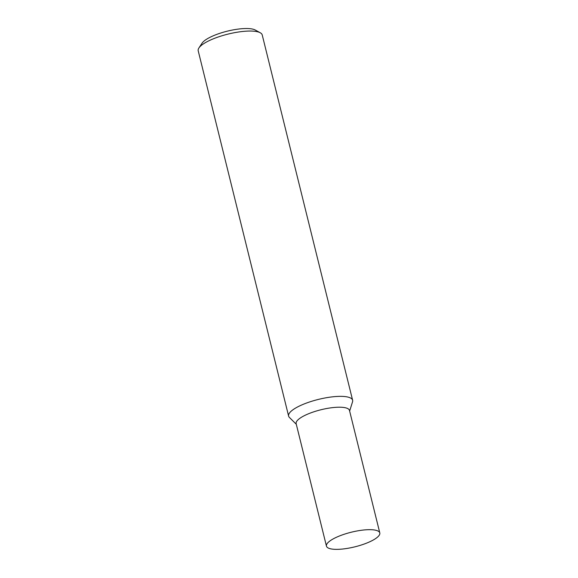<?xml version="1.0" encoding="UTF-8"?>
<svg xmlns="http://www.w3.org/2000/svg" width="578" height="578" viewBox="0 0 578 578"><rect width="100%" height="100%" fill="white"/><g stroke="black" fill="none" stroke-linecap="round" stroke-linejoin="round"><path stroke-width="0.87" d="M379.797 532.916L349.488 410.452A27.477 7.528 166.1 0 0 334.106 407.468A27.477 7.528 166.1 0 0 307.034 414.404A27.477 7.528 166.1 0 0 296.146 423.66L326.447 546.116A27.477 7.528 166.1 0 0 341.836 549.1A27.477 7.528 166.1 0 0 368.901 542.164A27.477 7.528 166.1 0 0 379.797 532.916A27.477 7.528 166.1 0 0 364.407 529.932A27.477 7.528 166.1 0 0 337.342 536.868A27.477 7.528 166.1 0 0 326.447 546.116M349.639 411.059L352.544 401.797A32.975 9.031 166.1 0 0 352.623 400.251A32.975 9.031 166.1 0 0 346.511 396.79A32.975 9.031 166.1 0 0 301.68 404.99A32.975 9.031 166.1 0 0 288.61 416.088A32.975 9.031 166.1 0 0 289.397 417.424L296.29 424.259M352.623 400.251L262.224 34.947A32.975 9.031 166.1 0 0 260.281 32.78A32.975 9.031 166.1 0 0 256.112 31.487A32.975 9.031 166.1 0 0 223.679 35.265A32.975 9.031 166.1 0 0 198.911 47.967A32.975 9.031 166.1 0 0 198.203 50.792L288.61 416.088M260.281 32.78L255.252 30.02A28.575 7.832 166.1 0 0 251.64 28.9A28.575 7.832 166.1 0 0 223.534 32.173A28.575 7.832 166.1 0 0 202.069 43.177L198.911 47.967"/></g></svg>
